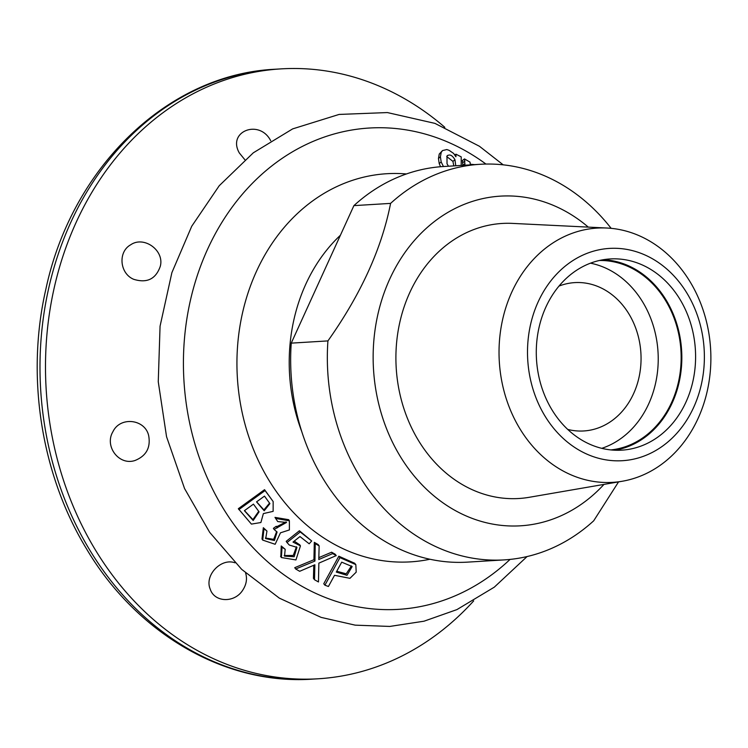 <?xml version="1.0" encoding="UTF-8"?>
<svg xmlns="http://www.w3.org/2000/svg" width="748" height="748" viewBox="0 0 748 748"><rect width="100%" height="100%" fill="white"/><g stroke="black" fill="none" stroke-linecap="round" stroke-linejoin="round"><path stroke-width="1.12" d="M464.91 165.214L464.508 158.922L470.015 162.138L470.296 164.251L474.681 164.625M462.853 165.345L462.386 160.502L464.508 158.922M269.589 503.086L263.894 509.912L256.629 501.824M461.207 165.439L461.217 156.874L455.934 154.182L455.934 156.743M455.85 156.706L453.653 153.452L449.109 150.329L446.808 149.553L442.507 150.572L441.208 152.405L440.413 156.818L441.161 161.942L443.442 166.524L480.085 164.289A198.173 164.682 86.5 0 0 390.587 203.391C381.723 248.56 360.835 294.394 327.923 340.901A198.173 164.682 86.5 0 0 504.199 559.897A198.173 164.682 86.5 0 0 593.697 520.804L618.559 481.88M448.482 166.215L447.024 163.775L446.986 156.042C449.595 153.91 452.26 155.154 454.971 159.754L455.747 165.776M446.986 156.042L447.482 155.425M442.507 150.572L439.254 154.06L438.459 158.473L439.216 163.597L440.553 166.729M454.915 154.986L455.934 154.182M446.743 156.556L452.914 161.372L453.821 165.897M244.409 510.688L253.45 504.124L259.079 511.838L253.179 520.496L244.409 510.688M273.151 501.534L264.549 489.678L238.332 508.705L251.421 524.105L260.893 522.525L263.371 513.596L273.132 511.361L273.151 501.534L265.082 490.557L238.864 509.603M264.549 489.678L265.082 490.557M264.483 496.12L269.906 503.61L264.203 510.781L256.545 501.88L264.483 496.12M319.144 545.89L318.779 559.513L332.682 553.595L336.245 555.596L318.854 563.141L318.47 581.963L314.515 579.747L314.871 564.787L299.668 571.304L295.675 568.994L314.936 561.056L315.235 543.637L319.144 545.89L318.171 544.563L314.3 542.328L315.235 543.637M318.947 557.597L331.607 552.211L332.682 553.595M331.607 552.211L335.141 554.184L336.245 555.596M313.786 565.282L313.44 578.354L314.515 579.747M314.936 561.056L313.926 559.71L294.74 567.685L295.675 568.994M313.926 559.71L314.3 542.328M277.732 521.571L275.657 518.448L289.392 520.814L289.401 529.93L280.472 532.819L275.152 544.282L262.698 540.093L263.997 528.771L266.961 531.071L265.708 538.607L274.423 540.495L277.078 532.062L274.095 529.444L286.521 522.441L277.732 521.571M510.052 559.42A241.108 200.361 -93.5 0 1 245.942 539.719A241.108 200.361 -93.5 0 1 221.604 222.857A241.108 200.361 -93.5 0 1 479.328 159.38A241.108 200.361 -93.5 0 1 485.957 164.064M324.913 585.188L339.947 557.625L355.824 564.618L356.207 572.145L349.952 578.326L334.534 575.296L328.428 586.488L324.913 585.188L323.762 583.758L338.816 556.203L354.636 563.244M294.226 541.103L299.761 544.853M280.818 556.718L281.239 545.975L285.194 549.294L284.53 556.138L294.151 556.727L296.947 547.368L289.317 545.058L287.008 542.543L300.229 531.968L311.692 540.982L309.186 543.796L299.976 536.559L292.992 542.076L300.453 545.862L295.946 559.934L281.388 557.55L282.043 547.181L285.194 549.294M284.175 555.54L293.281 555.446L296.46 546.76M287.008 542.543L286.194 541.346L299.406 530.753L311.692 540.982M274.095 529.444L273.394 528.331L276.255 526.283L276.638 526.732L286.129 521.898M275.657 518.448L274.984 517.382L288.653 519.682M262.698 540.093L261.996 538.999L263.333 527.705L266.961 531.071M265.39 538.036L273.693 539.317L276.666 531.491M258.733 511.295L252.918 519.598L244.493 510.622M351.438 565.909L346.231 573.81L336.75 571.248M341.705 562.159L352.177 566.563L346.997 575.315L336.301 572.07L341.705 562.159M338.816 556.203L339.947 557.625M299.406 530.753L300.229 531.968M281.239 545.975L282.043 547.181M276.255 526.283L276.956 527.387M276.638 526.732L277.349 527.845M263.333 527.705L263.997 528.771M473.68 600.896A305.511 253.881 -93.5 0 1 318.162 678.782A305.511 253.881 -93.5 0 1 46.17 389.278A305.511 253.881 -93.5 0 1 280.996 68.881A305.511 253.881 -93.5 0 1 414.261 104.552A305.511 253.881 -93.5 0 1 444.817 127.3M148.702 435.775C145.215 419.151 120.306 416.103 112.939 431.671C104.122 446.21 119.11 466.004 135.079 460.469C146.234 455.925 150.769 447.697 148.702 435.775M235.012 562.814C221.053 557.662 204.204 575.408 210.235 589.153C214.367 602.458 234.461 603.215 242.67 590.275C246.41 584.581 247.382 578.821 245.606 572.996M270.701 140.708C259.425 118.754 226.971 131.396 239.304 152.919L244.848 159.726M160.296 266.279C164.616 250.421 143.878 235.47 130.582 244.858C117.875 251.87 119.577 273.459 133.686 279.303C146.982 283.408 155.855 279.069 160.296 266.279M504.199 559.897L467.519 562.131A198.173 164.682 -93.5 0 1 291.243 343.136L353.907 205.625A198.173 164.682 -93.5 0 1 443.414 166.524M353.907 205.625L390.587 203.391M611.153 228.346A198.173 164.682 86.5 0 0 480.085 164.289M588.293 227.112A165.14 137.23 86.5 0 0 425.855 228.72A165.14 137.23 86.5 0 0 445.154 504.339A165.14 137.23 86.5 0 0 603.973 484.395M606.89 228.028L512.576 223.4A137.772 114.491 86.5 0 0 399.666 322.977A137.772 114.491 86.5 0 0 455.981 480.581A137.772 114.491 86.5 0 0 529.275 497.289L622.327 481.235A127.366 105.842 86.5 0 0 710.6 348.783A127.366 105.842 86.5 0 0 606.89 228.028A127.366 105.842 86.5 0 0 502.506 320.088A127.366 105.842 86.5 0 0 554.567 465.789A127.366 105.842 86.5 0 0 622.327 481.235M573.866 446.874A106.347 88.367 86.5 0 0 704.345 353.991A106.347 88.367 86.5 0 0 569.602 262.791A106.347 88.367 86.5 0 0 573.866 446.874M653.836 271.402A95.781 79.597 -93.5 0 1 693.826 376.74A95.781 79.597 -93.5 0 1 621.766 450.156A95.781 79.597 -93.5 0 1 536.494 359.395A95.781 79.597 -93.5 0 1 610.106 258.948A95.781 79.597 -93.5 0 1 653.836 271.402M603.253 259.724A95.781 79.597 -93.5 0 1 640.073 272.235A95.781 79.597 -93.5 0 1 680.717 373.523A95.781 79.597 -93.5 0 1 614.865 450.212M599.344 260.491A94.959 78.905 -93.5 0 1 639.746 272.955A94.959 78.905 -93.5 0 1 679.698 375.655A94.959 78.905 -93.5 0 1 610.892 449.922M590.481 263.174A94.959 78.905 -93.5 0 1 616.829 274.348A94.959 78.905 -93.5 0 1 657.81 368.708A94.959 78.905 -93.5 0 1 601.766 448.342M567.723 429.417A74.314 61.757 86.5 0 0 583.777 430.96A74.314 61.757 86.5 0 0 640.896 353.028A74.314 61.757 86.5 0 0 574.735 282.613A74.314 61.757 86.5 0 0 558.98 286.091M291.243 343.136L327.923 340.901M462.853 165.252L464.985 163.672M462.825 162.625L464.957 161.044M439.216 163.597L441.161 161.942M439.254 154.06L441.208 152.405M438.459 158.473L440.413 156.818M452.914 161.372L454.971 159.754M429.904 559.252A194.433 161.568 -93.5 0 1 237.368 377.628A194.433 161.568 -93.5 0 1 406.426 173.957M301.743 431.559A165.14 137.23 -93.5 0 1 340.415 235.237M275.488 69.218C167.973 74.061 71.743 167.402 45.909 289.018C25.778 376.197 41.056 474.363 86.459 548.761C136.781 633.706 225.27 685.28 312.664 679.119A305.511 253.881 -93.5 0 1 40.672 389.615A305.511 253.881 -93.5 0 1 275.488 69.218L280.996 68.881M355.824 564.618L354.543 563.132M300.453 545.862L299.574 544.591M281.388 557.55L280.556 556.334M289.392 520.814L288.663 519.673M527.069 556.559L494.306 587.152L456.925 609.601L424.004 621.205L389.792 626.431L355.197 625.15L321.144 617.39L279.341 598.138L241.669 569.359L209.655 532.305L184.56 488.556L166.552 436.71L158.258 381.742L160.063 326.193L171.89 272.627L191.731 226.242L219.229 185.728L253.329 152.798L292.655 128.89L339.106 114.435L387.38 112.565L434.953 123.383L479.421 146.262L503.189 164.831M312.664 679.119L318.162 678.782"/></g></svg>
